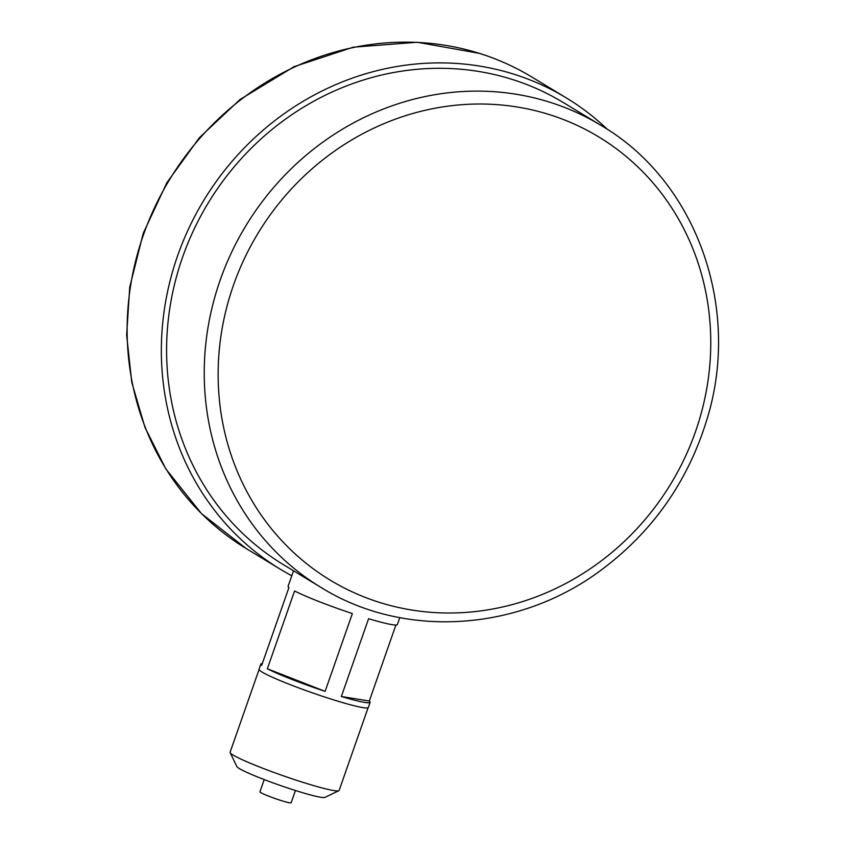 <?xml version="1.0" encoding="UTF-8"?>
<svg xmlns="http://www.w3.org/2000/svg" width="845" height="845" viewBox="0 0 845 845"><rect width="100%" height="100%" fill="white"/><g stroke="black" fill="none" stroke-linecap="round" stroke-linejoin="round"><path stroke-width="1.27" d="M341.348 696.502L369.297 701.023A57.882 4.647 -160.7 0 1 370.121 702.311A57.882 4.647 -160.7 0 1 341.348 696.502L368.6 618.709A57.882 4.647 19.3 0 0 397.372 624.518L399.78 617.632M395.914 625.004L369.297 701.023M293.521 570.787L288.103 586.25A57.882 4.647 19.3 0 0 288.937 587.55L261.686 665.342A57.882 4.647 -160.7 0 1 260.862 664.054A57.882 4.647 -160.7 0 1 262.32 663.557M352.365 613.576L325.114 691.368A57.882 4.647 -160.7 0 1 267.347 668.765L294.588 590.972A57.882 4.647 19.3 0 0 352.365 613.576M267.347 668.765L325.114 691.368M370.121 702.311L368.314 707.497A57.882 4.647 -160.7 0 1 331.641 699.259A57.882 4.647 -160.7 0 1 259.045 669.24L260.862 664.054M295.433 790.497L291.145 802.75A16.541 1.331 -160.7 0 1 280.667 800.395A16.541 1.331 -160.7 0 1 259.922 791.818L264.21 779.565M601.059 125.419L563.414 102.604A270.136 251.715 121.2 0 0 208.123 203.138A270.136 251.715 121.2 0 0 283.36 564.629L321.005 587.444C403.804 639.063 518.45 631.838 600.996 570.195C651.939 532.287 686.996 482.854 706.166 421.919C742.28 309.597 697.083 181.379 601.059 125.419A270.136 251.715 121.2 0 0 550.032 102.298A270.136 251.715 121.2 0 0 220.144 280.234A270.136 251.715 121.2 0 0 321.005 587.444M607.544 129.496A275.65 256.859 121.2 0 0 566.266 97.883A275.65 256.859 121.2 0 0 514.204 74.297A275.65 256.859 121.2 0 0 189.206 227.506A275.65 256.859 121.2 0 0 280.508 569.35A275.65 256.859 121.2 0 0 291.779 575.762M230.157 752.673L236.917 766.616A46.739 3.75 19.3 0 0 295.486 790.519A46.739 3.75 19.3 0 0 324.85 797.405L338.834 790.73A57.766 4.637 -160.7 0 1 302.542 782.216A57.766 4.637 -160.7 0 1 230.157 752.673A57.766 4.637 -160.7 0 1 230.093 752.261L259.056 669.567M368.093 707.751L339.13 790.445A57.766 4.637 -160.7 0 1 338.834 790.73M549.82 114.74A259.109 241.448 -58.8 0 1 695.509 431.605A259.109 241.448 -58.8 0 1 379.088 602.274A259.109 241.448 -58.8 0 1 233.4 285.409A259.109 241.448 -58.8 0 1 549.82 114.74M532.054 77.148C515.566 67.167 498.106 59.256 479.675 53.415L417.272 42.25L353.252 47.193L294.06 66.681L240.054 99.488L199.547 137.534L166.824 182.763L143.227 233.336L129.729 287.184L126.644 335.106L131.778 382.341L144.981 427.433L165.852 468.954L201.511 513.644L246.286 548.606A275.65 256.859 -58.8 0 1 154.984 206.761A275.65 256.859 -58.8 0 1 479.981 53.552A275.65 256.859 -58.8 0 1 532.054 77.148L566.266 97.883M246.286 548.606L280.508 569.35"/></g></svg>
